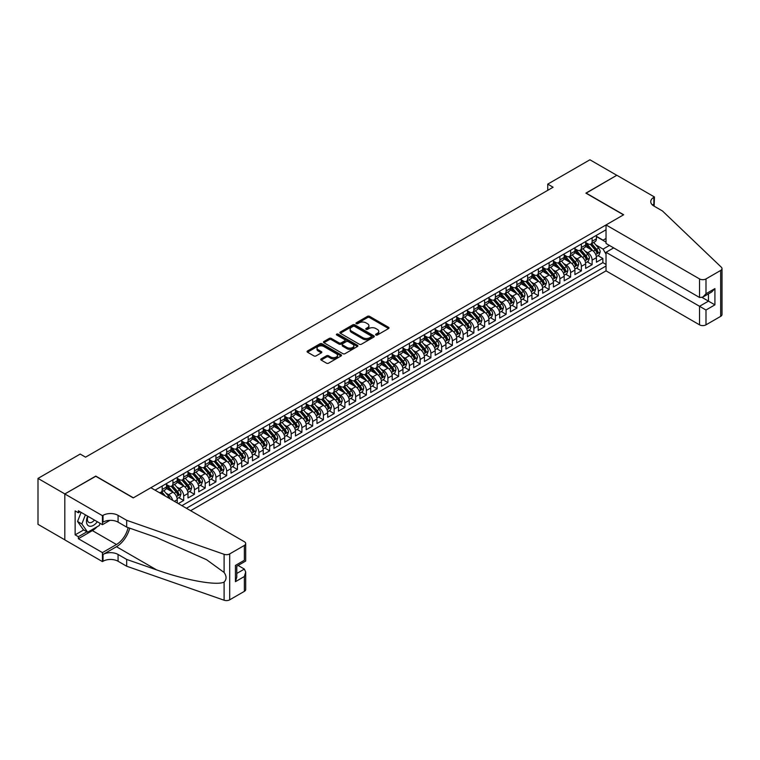 <?xml version="1.0" encoding="UTF-8"?>
<svg xmlns="http://www.w3.org/2000/svg" width="760" height="760" viewBox="0 0 760 760"><rect width="100%" height="100%" fill="white"/><g stroke="black" fill="none" stroke-linecap="round" stroke-linejoin="round"><path stroke-width="1.14" d="M375.896 335.008A1.045 0.598 0 0 0 377.368 335.008L388.578 328.529A1.492 0.864 0 0 0 389.015 327.921A1.492 0.864 0 0 0 388.578 327.313L369.588 316.35A1.492 0.864 0 0 0 367.479 316.35L356.269 322.82A1.045 0.598 0 0 0 357.751 323.674L359.204 322.838A4.779 2.755 0 0 1 365.949 322.838L367.536 323.75A4.779 2.755 0 0 1 368.933 325.698A4.779 2.755 0 0 1 367.536 327.645L366.082 328.491A1.045 0.598 0 0 0 367.565 329.337L369.008 328.5A4.779 2.755 0 0 1 375.763 328.5L377.349 329.412A4.779 2.755 0 0 1 378.746 331.36A4.779 2.755 0 0 1 377.349 333.317L375.896 334.153A1.045 0.598 0 0 0 375.896 335.008L375.896 334.153M321.166 358.863A1.492 0.864 0 0 0 320.729 359.47A1.492 0.864 0 0 0 321.166 360.088L326.496 363.156A1.492 0.864 0 0 0 328.605 363.156L341.059 355.974A1.492 0.864 0 0 0 341.497 355.366A1.492 0.864 0 0 0 341.059 354.749L322.069 343.786A1.492 0.864 0 0 0 319.95 343.786L307.505 350.977A1.492 0.864 0 0 0 307.069 351.585A1.492 0.864 0 0 0 307.505 352.194L313.937 355.908A1.492 0.864 0 0 0 316.055 355.908L321.375 352.839A1.492 0.864 0 0 0 321.812 352.222A1.492 0.864 0 0 0 321.375 351.614L318.183 349.771A3.99 2.308 0 0 1 317.015 348.147A3.99 2.308 0 0 1 319.485 346.019A3.99 2.308 0 0 1 323.836 346.512L336.338 353.733A3.99 2.308 0 0 1 337.506 355.366A3.99 2.308 0 0 1 335.036 357.494A3.99 2.308 0 0 1 330.685 356.991L328.605 355.784A1.492 0.864 0 0 0 326.496 355.784L321.166 358.863L321.166 360.088M95.769 476.283L64.866 493.933L38 478.42L38 524.343L64.819 539.828M95.769 476.092L133.389 497.809L623.504 214.852L585.884 193.135L616.788 175.294L589.912 159.78L547.732 184.129L547.732 190.342M38 478.42L80.189 454.062L85.557 457.168L553.1 187.236L547.732 184.129M359.309 344.213A1.492 0.864 0 0 0 361.418 344.213L373.863 337.031A1.492 0.864 0 0 0 374.3 336.423A1.492 0.864 0 0 0 373.863 335.815L354.873 324.843A1.492 0.864 0 0 0 352.763 324.843L340.319 332.034A1.492 0.864 0 0 0 339.881 332.642A1.492 0.864 0 0 0 340.319 333.25L359.309 344.213M337.098 335.226A1.045 0.598 0 0 1 338.152 335.378L357.438 346.512L345.012 353.685A1.492 0.864 0 0 1 342.902 353.685L323.912 342.722L323.912 341.506A1.492 0.864 0 0 0 323.475 342.114A1.492 0.864 0 0 0 323.912 342.722M323.912 341.506L329.241 338.428A1.492 0.864 0 0 1 331.351 338.428L339.055 342.874A1.492 0.864 0 0 0 341.164 342.874L344.698 340.831A1.492 0.864 0 0 0 345.135 340.224A1.492 0.864 0 0 0 344.698 339.615L336.68 334.989A1.045 0.598 0 0 1 338.152 334.134L357.456 345.277A1.492 0.864 0 0 1 357.894 345.895A1.492 0.864 0 0 1 357.456 346.503L357.456 345.277M178.315 503.586L183.692 500.479L178.799 497.657M176.691 486.951L179.388 488.509A6.08 3.515 60 0 1 183.692 495.957L187.986 493.468L187.986 498L194.436 494.275L189.544 491.454M187.445 480.748L190.142 482.305A6.08 3.515 60 0 1 194.436 489.744L198.74 487.264L198.74 491.796L205.19 488.072L200.298 485.25M198.189 474.534L200.887 476.092A6.08 3.515 60 0 1 205.19 483.541L209.484 481.061L209.484 485.592L215.935 481.868L211.042 479.047M208.934 468.331L211.631 469.889A6.08 3.515 60 0 1 215.935 477.337L220.229 474.858L220.229 479.389L226.679 475.665L221.796 472.834M219.688 462.127L222.385 463.685A6.08 3.515 60 0 1 226.679 471.133L230.983 468.654L230.983 473.176L237.434 469.452L232.541 466.63M230.432 455.924L233.13 457.482A6.08 3.515 60 0 1 237.434 464.93L241.727 462.441L241.727 466.972L248.178 463.248L243.285 460.427M241.177 449.72L243.884 451.278A6.08 3.515 60 0 1 248.178 458.717L252.481 456.237L252.481 460.769L258.923 457.045L254.04 454.224M251.93 443.507L254.628 445.065A6.08 3.515 60 0 1 258.923 452.513L263.226 450.034L263.226 454.565L269.676 450.841L264.784 448.02M262.675 437.304L265.373 438.862A6.08 3.515 60 0 1 269.676 446.31L273.97 443.83L273.97 448.362L280.421 444.638L275.528 441.807M273.429 431.101L276.127 432.659A6.08 3.515 60 0 1 280.421 440.106L284.724 437.627L284.724 442.149L291.175 438.425L286.283 435.603M284.173 424.897L286.872 426.455A6.08 3.515 60 0 1 291.175 433.903L295.469 431.414L295.469 435.945L301.919 432.221L297.027 429.4M294.918 418.693L297.616 420.251A6.08 3.515 60 0 1 301.919 427.69L306.223 425.21L306.223 429.742L312.664 426.018L307.781 423.197M305.672 412.481L308.37 414.038A6.08 3.515 60 0 1 312.664 421.486L316.967 419.007L316.967 423.538L323.418 419.815L318.526 416.993M316.416 406.277L319.115 407.835A6.08 3.515 60 0 1 323.418 415.283L327.712 412.803L327.712 417.335L334.162 413.611L329.27 410.78M327.161 400.073L329.868 401.631A6.08 3.515 60 0 1 334.162 409.079L338.466 406.6L338.466 411.122L344.907 407.398L340.024 404.577M337.915 393.87L340.613 395.428A6.08 3.515 60 0 1 344.907 402.876L349.21 400.387L349.21 404.918L355.661 401.195L350.769 398.373M348.659 387.666L351.358 389.224A6.08 3.515 60 0 1 355.661 396.663L359.955 394.183L359.955 398.715L366.405 394.991L361.513 392.169M359.413 381.453L362.111 383.012A6.08 3.515 60 0 1 366.405 390.459L370.709 387.98L370.709 392.512L377.159 388.787L372.267 385.966M370.158 375.25L372.856 376.808A6.08 3.515 60 0 1 377.159 384.256L381.453 381.776L381.453 386.308L387.904 382.584L383.012 379.762M380.902 369.046L383.601 370.604A6.08 3.515 60 0 1 387.904 378.052L392.207 375.573L392.207 380.095L398.648 376.38L393.765 373.549M391.656 362.843L394.354 364.401A6.08 3.515 60 0 1 398.648 371.849L402.952 369.36L402.952 373.891L409.402 370.167L404.51 367.346M402.401 356.639L405.099 358.197A6.08 3.515 60 0 1 409.402 365.636L413.697 363.156L413.697 367.688L420.147 363.964L415.255 361.142M413.145 350.426L415.853 351.984A6.08 3.515 60 0 1 420.147 359.433L424.45 356.953L424.45 361.484L430.891 357.76L426.008 354.939M423.899 344.223L426.597 345.781A6.08 3.515 60 0 1 430.891 353.229L435.195 350.749L435.195 355.281L441.645 351.557L436.753 348.735M434.644 338.019L437.342 339.577A6.08 3.515 60 0 1 441.645 347.026L445.94 344.546L445.94 349.068L452.39 345.353L447.498 342.522M445.398 331.816L448.096 333.374A6.08 3.515 60 0 1 452.39 340.822L456.693 338.333L456.693 342.865L463.144 339.14L458.251 336.319M456.142 325.613L458.84 327.17A6.08 3.515 60 0 1 463.144 334.618L467.438 332.13L467.438 336.661L473.888 332.937L468.996 330.115M466.887 319.399L469.585 320.957A6.08 3.515 60 0 1 473.888 328.405L478.192 325.926L478.192 330.457L484.633 326.733L479.75 323.912M477.641 313.196L480.339 314.754A6.08 3.515 60 0 1 484.633 322.202L488.936 319.722L488.936 324.254L495.387 320.53L490.494 317.709M488.385 306.992L491.083 308.55A6.08 3.515 60 0 1 495.387 315.998L499.681 313.519L499.681 318.041L506.131 314.327L501.239 311.495M499.139 300.789L501.837 302.347A6.08 3.515 60 0 1 506.131 309.795L510.435 307.306L510.435 311.837L516.876 308.113L511.993 305.292M509.884 294.585L512.582 296.144A6.08 3.515 60 0 1 516.876 303.591L521.179 301.102L521.179 305.634L527.63 301.91L522.737 299.088M520.628 288.382L523.327 289.94A6.08 3.515 60 0 1 527.63 297.378L531.924 294.899L531.924 299.43L538.375 295.706L533.482 292.885M531.383 282.169L534.081 283.727A6.08 3.515 60 0 1 538.375 291.175L542.678 288.695L542.678 293.227L549.128 289.503L544.236 286.681M542.127 275.966L544.825 277.523A6.08 3.515 60 0 1 549.128 284.971L553.422 282.492L553.422 287.023L559.873 283.299L554.981 280.469M552.871 269.762L555.569 271.32A6.08 3.515 60 0 1 559.873 278.768L564.177 276.279L564.177 280.81L570.617 277.087L565.734 274.265M563.625 263.558L566.323 265.116A6.08 3.515 60 0 1 570.617 272.565L574.921 270.076L574.921 274.607L581.371 270.883L576.479 268.062M574.37 257.355L577.068 258.913A6.08 3.515 60 0 1 581.371 266.351L585.665 263.872L585.665 268.403L592.116 264.68L592.116 260.148A6.08 3.515 -120 0 0 587.822 252.7L585.124 251.142M587.223 261.858L592.116 264.68M177.241 502.968L177.241 499.671A6.08 3.515 -120 0 0 172.938 492.233L166.298 488.395M172.691 500.336A6.08 3.515 60 0 0 168.644 494.712L165.946 493.154M187.986 493.468A6.08 3.515 -120 0 0 183.692 486.02L177.042 482.182M198.74 487.264A6.08 3.515 -120 0 0 194.436 479.816L187.796 475.978M209.484 481.061A6.08 3.515 -120 0 0 205.19 473.613L198.541 469.775M220.229 474.858A6.08 3.515 -120 0 0 215.935 467.409L209.285 463.572M230.983 468.654A6.08 3.515 -120 0 0 226.679 461.206L220.039 457.368M241.727 462.441A6.08 3.515 -120 0 0 237.434 454.993L230.784 451.164M252.481 456.237A6.08 3.515 -120 0 0 248.178 448.789L241.528 444.952M263.226 450.034A6.08 3.515 -120 0 0 258.923 442.586L252.282 438.748M273.97 443.83A6.08 3.515 -120 0 0 269.676 436.382L263.026 432.544M284.724 437.627A6.08 3.515 -120 0 0 280.421 430.179L273.78 426.341M295.469 431.414A6.08 3.515 -120 0 0 291.175 423.976L284.525 420.137M306.223 425.21A6.08 3.515 -120 0 0 301.919 417.762L295.269 413.924M316.967 419.007A6.08 3.515 -120 0 0 312.664 411.559L306.023 407.721M327.712 412.803A6.08 3.515 -120 0 0 323.418 405.356L316.768 401.517M338.466 406.6A6.08 3.515 -120 0 0 334.162 399.152L327.512 395.314M349.21 400.387A6.08 3.515 -120 0 0 344.907 392.948L338.266 389.11M359.955 394.183A6.08 3.515 -120 0 0 355.661 386.735L349.011 382.897M370.709 387.98A6.08 3.515 -120 0 0 366.405 380.532L359.765 376.694M381.453 381.776A6.08 3.515 -120 0 0 377.159 374.328L370.509 370.49M392.207 375.573A6.08 3.515 -120 0 0 387.904 368.125L381.254 364.287M402.952 369.36A6.08 3.515 -120 0 0 398.648 361.922L392.008 358.084M413.697 363.156A6.08 3.515 -120 0 0 409.402 355.709L402.752 351.87M424.45 356.953A6.08 3.515 -120 0 0 420.147 349.505L413.497 345.667M435.195 350.749A6.08 3.515 -120 0 0 430.891 343.301L424.251 339.463M445.94 344.546A6.08 3.515 -120 0 0 441.645 337.098L434.995 333.26M456.693 338.333A6.08 3.515 -120 0 0 452.39 330.894L445.749 327.056M467.438 332.13A6.08 3.515 -120 0 0 463.144 324.681L456.494 320.844M478.192 325.926A6.08 3.515 -120 0 0 473.888 318.478L467.238 314.64M488.936 319.722A6.08 3.515 -120 0 0 484.633 312.274L477.992 308.437M499.681 313.519A6.08 3.515 -120 0 0 495.387 306.071L488.737 302.233M510.435 307.306A6.08 3.515 -120 0 0 506.131 299.867L499.481 296.029M521.179 301.102A6.08 3.515 -120 0 0 516.876 293.654L510.236 289.816M531.924 294.899A6.08 3.515 -120 0 0 527.63 287.451L520.98 283.613M542.678 288.695A6.08 3.515 -120 0 0 538.375 281.248L531.734 277.409M553.422 282.492A6.08 3.515 -120 0 0 549.128 275.044L542.478 271.206M564.177 276.279A6.08 3.515 -120 0 0 559.873 268.841L553.223 265.002M574.921 270.076A6.08 3.515 -120 0 0 570.617 262.627L563.977 258.79M585.665 263.872A6.08 3.515 -120 0 0 581.371 256.424L574.721 252.586M190.627 510.692L606.033 270.854L699.542 324.843L699.542 306.29L708.462 301.14L708.462 293.863M186.428 508.269L606.033 266.01M606.033 229.776L155.049 490.153M166.497 484.538L168.644 485.773A6.08 3.515 60 0 0 171.684 486.077L175.978 483.597A6.08 3.515 -120 0 0 177.241 480.814L177.241 477.337M177.241 478.325L179.388 479.57A6.08 3.515 60 0 0 182.428 479.873L186.732 477.394A6.08 3.515 -120 0 0 187.986 474.61L187.986 471.133M187.986 472.122L190.142 473.366A6.08 3.515 60 0 0 193.182 473.67L197.476 471.181A6.08 3.515 -120 0 0 198.74 468.397L198.74 464.93M198.74 465.918L200.887 467.162A6.08 3.515 60 0 0 203.927 467.457L208.23 464.977A6.08 3.515 -120 0 0 209.484 462.194L209.484 458.717M209.484 459.714L211.631 460.959A6.08 3.515 60 0 0 214.671 461.253L218.975 458.774A6.08 3.515 -120 0 0 220.229 455.99L220.229 452.513M220.229 453.511L222.385 454.746A6.08 3.515 60 0 0 225.425 455.05L229.719 452.57A6.08 3.515 -120 0 0 230.983 449.787L230.983 446.31M230.983 447.298L233.13 448.542A6.08 3.515 60 0 0 236.17 448.846L240.473 446.367A6.08 3.515 -120 0 0 241.727 443.583L241.727 440.106M241.727 441.094L243.884 442.339A6.08 3.515 60 0 0 246.924 442.643L251.218 440.154A6.08 3.515 -120 0 0 252.481 437.37L252.481 433.903M252.481 434.891L254.628 436.135A6.08 3.515 60 0 0 257.668 436.43L261.962 433.95A6.08 3.515 -120 0 0 263.226 431.167L263.226 427.69M263.226 428.688L265.373 429.932A6.08 3.515 60 0 0 268.413 430.226L272.716 427.747A6.08 3.515 -120 0 0 273.97 424.963L273.97 421.486M273.97 422.484L276.127 423.719A6.08 3.515 60 0 0 279.167 424.023L283.461 421.543A6.08 3.515 -120 0 0 284.724 418.76L284.724 415.283M284.724 416.28L286.872 417.515A6.08 3.515 60 0 0 289.911 417.82L294.215 415.34A6.08 3.515 -120 0 0 295.469 412.556L295.469 409.079M295.469 410.067L297.616 411.312A6.08 3.515 60 0 0 300.656 411.616L304.959 409.127A6.08 3.515 -120 0 0 306.223 406.344L306.223 402.876M306.223 403.864L308.37 405.108A6.08 3.515 60 0 0 311.41 405.403L315.704 402.923A6.08 3.515 -120 0 0 316.967 400.14L316.967 396.663M316.967 397.66L319.115 398.905A6.08 3.515 60 0 0 322.154 399.199L326.458 396.72A6.08 3.515 -120 0 0 327.712 393.937L327.712 390.459M327.712 391.457L329.868 392.692A6.08 3.515 60 0 0 332.909 392.996L337.202 390.516A6.08 3.515 -120 0 0 338.466 387.733L338.466 384.256M338.466 385.253L340.613 386.488A6.08 3.515 60 0 0 343.653 386.792L347.947 384.313A6.08 3.515 -120 0 0 349.21 381.529L349.21 378.052M349.21 379.041L351.358 380.285A6.08 3.515 60 0 0 354.397 380.589L358.701 378.1A6.08 3.515 -120 0 0 359.955 375.316L359.955 371.849M359.955 372.837L362.111 374.081A6.08 3.515 60 0 0 365.151 374.385L369.445 371.897A6.08 3.515 -120 0 0 370.709 369.113L370.709 365.636M370.709 366.633L372.856 367.878A6.08 3.515 60 0 0 375.896 368.173L380.199 365.693A6.08 3.515 -120 0 0 381.453 362.909L381.453 359.433M381.453 360.43L383.601 361.665A6.08 3.515 60 0 0 386.64 361.969L390.944 359.49A6.08 3.515 -120 0 0 392.207 356.706L392.207 353.229M392.207 354.226L394.354 355.462A6.08 3.515 60 0 0 397.394 355.765L401.688 353.286A6.08 3.515 -120 0 0 402.952 350.502L402.952 347.026M402.952 348.013L405.099 349.258A6.08 3.515 60 0 0 408.139 349.562L412.442 347.073A6.08 3.515 -120 0 0 413.697 344.29L413.697 340.822M413.697 341.81L415.853 343.055A6.08 3.515 60 0 0 418.893 343.358L423.187 340.869A6.08 3.515 -120 0 0 424.45 338.086L424.45 334.609M424.45 335.606L426.597 336.851A6.08 3.515 60 0 0 429.637 337.145L433.931 334.666A6.08 3.515 -120 0 0 435.195 331.882L435.195 328.405M435.195 329.403L437.342 330.638A6.08 3.515 60 0 0 440.382 330.942L444.685 328.462A6.08 3.515 -120 0 0 445.94 325.679L445.94 322.202M445.94 323.199L448.096 324.434A6.08 3.515 60 0 0 451.136 324.738L455.43 322.259A6.08 3.515 -120 0 0 456.693 319.476L456.693 315.998M456.693 316.986L458.84 318.231A6.08 3.515 60 0 0 461.88 318.535L466.184 316.046A6.08 3.515 -120 0 0 467.438 313.262L467.438 309.795M467.438 310.783L469.585 312.027A6.08 3.515 60 0 0 472.625 312.331L476.928 309.842A6.08 3.515 -120 0 0 478.192 307.059L478.192 303.582M478.192 304.579L480.339 305.824A6.08 3.515 60 0 0 483.379 306.118L487.673 303.639A6.08 3.515 -120 0 0 488.936 300.856L488.936 297.378M488.936 298.376L491.083 299.611A6.08 3.515 60 0 0 494.123 299.915L498.427 297.435A6.08 3.515 -120 0 0 499.681 294.652L499.681 291.175M499.681 292.173L501.837 293.408A6.08 3.515 60 0 0 504.877 293.712L509.171 291.232A6.08 3.515 -120 0 0 510.435 288.448L510.435 284.971M510.435 285.959L512.582 287.204A6.08 3.515 60 0 0 515.622 287.508L519.916 285.028A6.08 3.515 -120 0 0 521.179 282.245L521.179 278.768M521.179 279.756L523.327 281A6.08 3.515 60 0 0 526.366 281.305L530.67 278.815A6.08 3.515 -120 0 0 531.924 276.032L531.924 272.565M531.924 273.552L534.081 274.797A6.08 3.515 60 0 0 537.12 275.091L541.414 272.612A6.08 3.515 -120 0 0 542.678 269.828L542.678 266.351M542.678 267.349L544.825 268.584A6.08 3.515 60 0 0 547.865 268.888L552.168 266.409A6.08 3.515 -120 0 0 553.422 263.625L553.422 260.148M553.422 261.145L555.569 262.38A6.08 3.515 60 0 0 558.609 262.684L562.913 260.205A6.08 3.515 -120 0 0 564.177 257.422L564.177 253.944M564.177 254.933L566.323 256.177A6.08 3.515 60 0 0 569.364 256.481L573.658 254.001A6.08 3.515 -120 0 0 574.921 251.218L574.921 247.741M574.921 248.729L577.068 249.973A6.08 3.515 60 0 0 580.108 250.277L584.411 247.788A6.08 3.515 -120 0 0 585.665 245.005L585.665 241.537M181.916 505.666L602.87 262.627L602.87 258.476L596.419 262.2L596.419 257.668A6.08 3.515 -120 0 0 592.116 250.22L585.466 246.383M585.665 242.525L587.822 243.77A6.08 3.515 -120 0 0 590.862 244.065A6.08 3.515 -120 0 0 592.116 241.281L592.116 237.814M590.862 244.065L595.156 241.585A6.08 3.515 -120 0 0 596.419 238.802L596.419 235.325M155.743 490.551L155.743 489.744M162.193 486.02L162.193 489.497A6.08 3.515 60 0 1 160.939 492.281A6.08 3.515 60 0 1 159.059 492.47M160.939 492.281L165.233 489.801A6.08 3.515 -120 0 0 166.497 487.017L166.497 483.541M172.938 479.816L172.938 483.293A6.08 3.515 60 0 1 171.684 486.077M183.692 473.613L183.692 477.09A6.08 3.515 60 0 1 182.428 479.873M194.436 467.409L194.436 470.887A6.08 3.515 60 0 1 193.182 473.67M205.19 461.206L205.19 464.673A6.08 3.515 60 0 1 203.927 467.457M215.935 454.993L215.935 458.47A6.08 3.515 60 0 1 214.671 461.253M226.679 448.789L226.679 452.266A6.08 3.515 60 0 1 225.425 455.05M237.434 442.586L237.434 446.063A6.08 3.515 60 0 1 236.17 448.846M248.178 436.382L248.178 439.859A6.08 3.515 60 0 1 246.924 442.643M258.923 430.179L258.923 433.647A6.08 3.515 60 0 1 257.668 436.43M269.676 423.966L269.676 427.443A6.08 3.515 60 0 1 268.413 430.226M280.421 417.762L280.421 421.24A6.08 3.515 60 0 1 279.167 424.023M291.175 411.559L291.175 415.036A6.08 3.515 60 0 1 289.911 417.82M301.919 405.356L301.919 408.832A6.08 3.515 60 0 1 300.656 411.616M312.664 399.152L312.664 402.619A6.08 3.515 60 0 1 311.41 405.403M323.418 392.939L323.418 396.416A6.08 3.515 60 0 1 322.154 399.199M334.162 386.735L334.162 390.212A6.08 3.515 60 0 1 332.909 392.996M344.907 380.532L344.907 384.009A6.08 3.515 60 0 1 343.653 386.792M355.661 374.328L355.661 377.805A6.08 3.515 60 0 1 354.397 380.589M366.405 368.125L366.405 371.602A6.08 3.515 60 0 1 365.151 374.385M377.159 361.922L377.159 365.389A6.08 3.515 60 0 1 375.896 368.173M387.904 355.709L387.904 359.185A6.08 3.515 60 0 1 386.64 361.969M398.648 349.505L398.648 352.982A6.08 3.515 60 0 1 397.394 355.765M409.402 343.301L409.402 346.778A6.08 3.515 60 0 1 408.139 349.562M420.147 337.098L420.147 340.575A6.08 3.515 60 0 1 418.893 343.358M430.891 330.894L430.891 334.362A6.08 3.515 60 0 1 429.637 337.145M441.645 324.681L441.645 328.159A6.08 3.515 60 0 1 440.382 330.942M452.39 318.478L452.39 321.955A6.08 3.515 60 0 1 451.136 324.738M463.144 312.274L463.144 315.751A6.08 3.515 60 0 1 461.88 318.535M473.888 306.071L473.888 309.548A6.08 3.515 60 0 1 472.625 312.331M484.633 299.867L484.633 303.335A6.08 3.515 60 0 1 483.379 306.118M495.387 293.654L495.387 297.131A6.08 3.515 60 0 1 494.123 299.915M506.131 287.451L506.131 290.928A6.08 3.515 60 0 1 504.877 293.712M516.876 281.248L516.876 284.724A6.08 3.515 60 0 1 515.622 287.508M527.63 275.044L527.63 278.521A6.08 3.515 60 0 1 526.366 281.305M538.375 268.841L538.375 272.308A6.08 3.515 60 0 1 537.12 275.091M549.128 262.627L549.128 266.104A6.08 3.515 60 0 1 547.865 268.888M559.873 256.424L559.873 259.901A6.08 3.515 60 0 1 558.609 262.684M570.617 250.22L570.617 253.697A6.08 3.515 60 0 1 569.364 256.481M581.371 244.017L581.371 247.494A6.08 3.515 60 0 1 580.108 250.277M581.371 266.351L581.371 270.883M570.617 272.565L570.617 277.087M559.873 278.768L559.873 283.299M549.128 284.971L549.128 289.503M538.375 291.175L538.375 295.706M527.63 297.378L527.63 301.91M516.876 303.591L516.876 308.113M506.131 309.795L506.131 314.327M495.387 315.998L495.387 320.53M484.633 322.202L484.633 326.733M473.888 328.405L473.888 332.937M463.144 334.618L463.144 339.14M452.39 340.822L452.39 345.353M441.645 347.026L441.645 351.557M430.891 353.229L430.891 357.76M420.147 359.433L420.147 363.964M409.402 365.636L409.402 370.167M398.648 371.849L398.648 376.38M387.904 378.052L387.904 382.584M377.159 384.256L377.159 388.787M366.405 390.459L366.405 394.991M355.661 396.663L355.661 401.195M344.907 402.876L344.907 407.398M334.162 409.079L334.162 413.611M323.418 415.283L323.418 419.815M312.664 421.486L312.664 426.018M301.919 427.69L301.919 432.221M291.175 433.903L291.175 438.425M280.421 440.106L280.421 444.638M269.676 446.31L269.676 450.841M258.923 452.513L258.923 457.045M248.178 458.717L248.178 463.248M237.434 464.93L237.434 469.452M226.679 471.133L226.679 475.665M215.935 477.337L215.935 481.868M205.19 483.541L205.19 488.072M194.436 489.744L194.436 494.275M183.692 495.957L183.692 500.479M606.033 254.22L603.079 249.099L595.869 244.938M603.079 249.099L609.425 245.442M596.419 236.569L606.033 242.126M596.419 236.322L603.079 240.169L606.033 238.459M597.977 255.655L602.87 258.476M602.87 262.627L606.033 264.461M376.314 335.151L377.349 334.552A4.779 2.755 0 0 0 378.746 332.604L378.746 331.36M368.933 325.698L368.933 326.942A4.779 2.755 0 0 1 367.536 328.89L366.5 329.488M388.559 328.548L369.588 317.594A1.492 0.864 0 0 0 367.479 317.594L356.687 323.827M373.844 337.041L354.873 326.087A1.492 0.864 0 0 0 352.763 326.087L340.337 333.26L340.319 332.034M371.231 336.841A1.045 0.598 0 0 0 371.231 335.996L354.559 326.373A1.045 0.598 0 0 0 353.087 326.373L351.548 327.256A4.779 2.755 0 0 0 350.151 329.203A4.779 2.755 0 0 0 351.548 331.151L362.947 337.725A4.779 2.755 0 0 0 369.702 337.725L371.231 336.841L371.231 338.086A1.045 0.598 0 0 0 371.535 337.659L371.535 336.423M350.151 329.203L350.151 330.438A4.779 2.755 0 0 0 351.548 332.395L351.548 331.151M371.231 338.086L369.702 338.969A4.779 2.755 0 0 1 362.947 338.969L351.548 332.395M323.931 342.731L329.241 339.673L329.241 338.428M345.135 340.224L345.135 341.468A1.492 0.864 0 0 1 344.698 342.076L341.164 344.118A1.492 0.864 0 0 1 339.055 344.118L331.351 339.673A1.492 0.864 0 0 0 329.241 339.673M347.044 347.491A3.99 2.308 0 0 0 351.395 347.985A3.99 2.308 0 0 0 353.856 345.857A3.99 2.308 0 0 0 352.688 344.233L348.279 341.687A1.492 0.864 0 0 0 346.17 341.687L342.637 343.729A1.492 0.864 0 0 0 342.199 344.337A1.492 0.864 0 0 0 342.637 344.945L347.044 347.491L347.044 348.735A3.99 2.308 0 0 0 351.395 349.229A3.99 2.308 0 0 0 353.856 347.101L353.856 345.857M342.199 344.337L342.199 345.581A1.492 0.864 0 0 0 342.637 346.19L342.637 344.945M347.044 348.735L342.637 346.19M337.506 355.366L337.506 356.601A3.99 2.308 0 0 1 335.036 358.729A3.99 2.308 0 0 1 330.685 358.235L328.605 357.029A1.492 0.864 0 0 0 326.496 357.029L321.185 360.097M317.015 348.147L317.015 349.381A3.99 2.308 0 0 0 318.183 351.015L318.183 349.771M321.356 352.849L318.183 351.015M341.059 354.749L341.059 355.974L322.069 345.03A1.492 0.864 0 0 0 319.95 345.03L307.524 352.203L307.505 350.977M596.325 256.604L599.108 254.999L600.181 251.892A4.028 2.328 -120 0 0 598.614 248.112L593.702 242.43M592.714 250.61L586.891 243.874A11.628 6.716 -120 0 0 585.665 242.592M589.522 248.719L586.264 244.948A9.652 5.577 -120 0 0 585.665 244.302M590.311 244.283L595.279 250.04A4.028 2.328 60 0 1 596.714 252.814L598.006 252.063A4.028 2.328 -120 0 0 596.572 249.29L591.66 243.608M590.606 244.197L595.935 250.373A2.052 1.188 60 0 1 596.457 251.17L598.006 252.063M596.714 252.814L597.008 253.289M87.647 516.144A9.88 5.7 120 0 0 89.965 526.271A9.88 5.7 120 0 0 97.337 521.74M87.98 516.334A6.764 3.905 120 0 0 88.806 522.395A6.764 3.905 120 0 0 89.794 522.7A6.764 3.905 120 0 0 94.459 520.077M100.111 523.336L99.265 525.521L87.656 532.218L83.362 529.739L77.558 521.483L81.092 512.364M87.656 532.218L81.852 523.963L85.395 514.843M77.558 521.483L81.852 523.963M613.672 247.893L606.033 252.301L705.992 310.013L705.992 324.843L720.66 316.369L720.66 270.446A4.56 2.631 0 0 0 722 268.584A4.56 2.631 0 0 0 721.344 267.226L662.463 210.976L653.866 206.007A10.64 6.146 180 0 1 650.75 201.666A10.64 6.146 180 0 1 653.866 197.325L654.455 196.982L616.835 175.256L586.045 193.22M606.033 252.301L606.033 270.854M586.045 193.04L623.665 214.757L606.033 224.931L699.542 278.92A4.56 2.631 0 0 0 705.992 278.92L720.66 270.446M654.455 196.982L654.132 206.159M606.033 224.931L606.033 243.485L699.542 297.474L699.542 278.92M722 268.584L722 314.507A4.56 2.631 180 0 1 720.66 316.369M705.992 324.843A4.56 2.631 180 0 1 699.542 324.843M652.526 205.057A10.64 6.146 180 0 1 653.866 204.117L653.866 197.325M702.126 297.474L714.913 304.855L705.992 310.013M705.992 278.92L705.992 293.749L702.772 297.151L699.542 297.474M705.992 293.749L714.913 288.601L711.692 292.001L702.772 297.151M150.85 487.73L244.359 541.718A4.56 2.631 -0 0 1 245.698 543.581A4.56 2.631 -0 0 1 244.359 545.442L229.691 553.907L229.691 599.83A4.56 2.631 180 0 1 224.105 600.219L126.673 566.228L118.076 561.26A10.64 6.146 -0 0 0 103.028 561.26L102.438 561.602L64.819 539.885L64.819 493.962L95.608 476.188L133.228 497.904L150.85 487.73M126.673 566.228L126.673 559.436L156.55 569.857C185.107 580.146 217.008 585.913 224.105 582.065C226.698 579.414 226.698 576.213 224.105 572.461L206.577 559.711L156.55 537.529L126.673 527.107L118.076 522.139A10.64 6.146 -0 0 0 103.028 522.139L103.028 515.346L102.438 515.688L64.819 493.962M126.673 527.107L126.673 520.306L118.076 515.346A10.64 6.146 -0 0 0 103.028 515.346M156.55 569.857L116.46 546.716L103.028 554.467A10.64 6.146 -0 0 1 118.076 554.467L126.673 559.436M244.359 591.356L244.359 576.526L245.698 572.033L245.698 589.494A4.56 2.631 180 0 1 244.359 591.356L229.691 599.83M224.105 572.461L224.105 554.306L126.673 520.306M97.128 526.756A17.1 9.87 -60 0 1 92.387 530.613L78.356 538.707L78.356 536.721L86.906 531.791M80.076 511.774L78.356 512.772L75.135 510.91L75.135 534.859L78.356 536.721M78.356 512.772L78.356 510.786L102.438 524.685L102.438 515.688M102.438 561.602L102.438 552.606L116.46 544.511A17.1 9.87 120 0 0 128.098 527.601M78.356 538.707L102.438 552.606M238.07 565.45L244.359 569.078L245.698 572.033M116.46 546.716A19.798 11.428 120 0 0 129.703 528.162M109.944 520.353L102.438 524.685M224.105 554.306A4.56 2.631 -0 0 0 229.691 553.907M75.135 534.859L83.686 529.929M244.359 576.526L235.439 581.675L236.778 577.182L236.778 566.19L245.698 561.042L245.698 543.581M235.439 581.675L235.439 565.421C237.177 566.428 237.177 566.428 235.439 565.421L244.359 560.272C246.107 561.279 246.107 561.279 244.359 560.272L244.359 545.442M585.58 262.808L588.354 261.202L589.428 258.106A4.028 2.328 -120 0 0 587.86 254.315L582.948 248.634M581.97 256.823L576.146 250.078A11.628 6.716 -120 0 0 574.921 248.795M578.769 254.923L575.519 251.151A9.652 5.577 -120 0 0 574.921 250.505M579.567 250.496L584.525 256.243A4.028 2.328 60 0 1 585.969 259.017L587.252 258.276A4.028 2.328 -120 0 0 585.817 255.502L580.906 249.812M579.851 250.401L585.19 256.576A2.052 1.188 60 0 1 585.713 257.383L587.252 258.276M585.969 259.017L586.255 259.492M574.826 269.012L577.609 267.406L578.683 264.309A4.028 2.328 -120 0 0 577.115 260.528L572.204 254.837M571.216 263.026L565.392 256.281A11.628 6.716 -120 0 0 564.177 254.999M568.024 261.136L564.765 257.365A9.652 5.577 -120 0 0 564.177 256.709M568.812 256.699L573.781 262.447A4.028 2.328 60 0 1 575.216 265.221L576.508 264.48A4.028 2.328 -120 0 0 575.073 261.706L570.161 256.015M569.107 256.604L574.446 262.779A2.052 1.188 60 0 1 574.959 263.587L576.508 264.48M575.216 265.221L575.51 265.705M564.082 275.215L566.856 273.619L567.929 270.512A4.028 2.328 -120 0 0 566.361 266.731L561.45 261.041M560.471 269.23L554.648 262.485A11.628 6.716 -120 0 0 553.422 261.212M557.279 267.339L554.021 263.568A9.652 5.577 -120 0 0 553.422 262.922M558.068 262.903L563.036 268.651A4.028 2.328 60 0 1 564.471 271.424L565.763 270.683A4.028 2.328 -120 0 0 564.319 267.909L559.408 262.219M558.362 262.808L563.692 268.992A2.052 1.188 60 0 1 564.214 269.791L565.763 270.683M564.471 271.424L564.765 271.909M553.337 281.428L556.111 279.822L557.184 276.716A4.028 2.328 -120 0 0 555.617 272.935L550.706 267.254M549.727 275.433L543.894 268.688A11.628 6.716 -120 0 0 542.678 267.416M546.525 273.543L543.267 269.772A9.652 5.577 -120 0 0 542.678 269.125M547.314 269.106L552.283 274.863A4.028 2.328 60 0 1 553.717 277.637L555.009 276.887A4.028 2.328 -120 0 0 553.575 274.113L548.663 268.432M547.608 269.012L552.947 275.196A2.052 1.188 60 0 1 553.461 275.994L555.009 276.887M553.717 277.637L554.011 278.113M542.583 287.631L545.366 286.026L546.44 282.919A4.028 2.328 -120 0 0 544.872 279.138L539.961 273.457M538.973 281.637L533.149 274.901A11.628 6.716 -120 0 0 531.924 273.619M535.781 279.747L532.522 275.975A9.652 5.577 -120 0 0 531.924 275.329M536.569 275.31L541.538 281.067A4.028 2.328 60 0 1 542.972 283.841L544.264 283.091A4.028 2.328 -120 0 0 542.83 280.316L537.918 274.635M536.864 275.224L542.203 281.399A2.052 1.188 60 0 1 542.716 282.197L544.264 283.091M542.972 283.841L543.267 284.316M531.839 293.835L534.612 292.229L535.686 289.132A4.028 2.328 -120 0 0 534.119 285.342L529.207 279.661M528.228 287.85L522.405 281.105A11.628 6.716 -120 0 0 521.179 279.822M525.036 285.95L521.778 282.178A9.652 5.577 -120 0 0 521.179 281.533M525.825 281.523L530.793 287.27A4.028 2.328 60 0 1 532.228 290.044L533.51 289.303A4.028 2.328 -120 0 0 532.076 286.529L527.164 280.839M526.11 281.428L531.449 287.603A2.052 1.188 60 0 1 531.971 288.41L533.51 289.303M532.228 290.044L532.522 290.519M521.094 300.038L523.868 298.433L524.942 295.336A4.028 2.328 -120 0 0 523.374 291.555L518.462 285.865M517.475 294.053L511.651 287.308A11.628 6.716 -120 0 0 510.435 286.026M514.283 292.163L511.024 288.392A9.652 5.577 -120 0 0 510.435 287.736M515.071 287.726L520.039 293.474A4.028 2.328 60 0 1 521.474 296.248L522.766 295.507A4.028 2.328 -120 0 0 521.332 292.733L516.42 287.042M515.365 287.631L520.704 293.806A2.052 1.188 60 0 1 521.217 294.614L522.766 295.507M521.474 296.248L521.769 296.723M510.34 306.242L513.123 304.646L514.197 301.54A4.028 2.328 -120 0 0 512.62 297.758L507.718 292.068M506.73 300.257L500.906 293.512A11.628 6.716 -120 0 0 499.681 292.239M503.538 298.366L500.279 294.595A9.652 5.577 -120 0 0 499.681 293.949M504.326 293.93L509.295 299.677A4.028 2.328 60 0 1 510.729 302.452L512.021 301.71A4.028 2.328 -120 0 0 510.587 298.937L505.675 293.246M504.621 293.835L509.95 300.019A2.052 1.188 60 0 1 510.473 300.817L512.021 301.71M510.729 302.452L511.024 302.936M499.595 312.455L502.369 310.849L503.443 307.743A4.028 2.328 -120 0 0 501.875 303.962L496.964 298.281M495.986 306.46L490.162 299.716A11.628 6.716 -120 0 0 488.936 298.442M492.784 304.57L489.535 300.798A9.652 5.577 -120 0 0 488.936 300.152M493.582 300.133L498.541 305.89A4.028 2.328 60 0 1 499.985 308.665L501.267 307.914A4.028 2.328 -120 0 0 499.833 305.14L494.921 299.459M493.867 300.038L499.206 306.223A2.052 1.188 60 0 1 499.728 307.021L501.267 307.914M499.985 308.665L500.27 309.139M488.841 318.659L491.625 317.053L492.698 313.947A4.028 2.328 -120 0 0 491.131 310.166L486.219 304.484M485.231 312.664L479.408 305.928A11.628 6.716 -120 0 0 478.192 304.646M482.039 310.773L478.781 307.002A9.652 5.577 -120 0 0 478.192 306.356M482.828 306.337L487.796 312.094A4.028 2.328 60 0 1 489.231 314.868L490.523 314.117A4.028 2.328 -120 0 0 489.089 311.344L484.177 305.662M483.123 306.242L488.461 312.426A2.052 1.188 60 0 1 488.975 313.224L490.523 314.117M489.231 314.868L489.525 315.343M478.097 324.862L480.871 323.256L481.945 320.159A4.028 2.328 -120 0 0 480.377 316.369L475.465 310.688M474.487 318.877L468.663 312.132A11.628 6.716 -120 0 0 467.438 310.849M471.295 316.977L468.036 313.205A9.652 5.577 -120 0 0 467.438 312.559M472.083 312.55L477.052 318.298A4.028 2.328 60 0 1 478.486 321.072L479.778 320.33A4.028 2.328 -120 0 0 478.334 317.556L473.423 311.866M472.378 312.455L477.707 318.63A2.052 1.188 60 0 1 478.23 319.438L479.778 320.33M478.486 321.072L478.781 321.547M467.352 331.065L470.126 329.46L471.2 326.363A4.028 2.328 -120 0 0 469.632 322.582L464.721 316.891M463.733 325.08L457.909 318.335A11.628 6.716 -120 0 0 456.693 317.053M460.541 323.19L457.283 319.418A9.652 5.577 -120 0 0 456.693 318.763M461.329 318.753L466.298 324.501A4.028 2.328 60 0 1 467.733 327.275L469.024 326.534A4.028 2.328 -120 0 0 467.59 323.76L462.678 318.07M461.624 318.659L466.963 324.834A2.052 1.188 60 0 1 467.476 325.641L469.024 326.534M467.733 327.275L468.027 327.75M456.599 337.269L459.382 335.673L460.455 332.566A4.028 2.328 -120 0 0 458.888 328.785L453.976 323.095M452.988 331.284L447.165 324.539A11.628 6.716 -120 0 0 445.94 323.266M449.796 329.394L446.538 325.622A9.652 5.577 -120 0 0 445.94 324.976M450.585 324.957L455.553 330.704A4.028 2.328 60 0 1 456.988 333.478L458.28 332.738A4.028 2.328 -120 0 0 456.845 329.963L451.934 324.273M450.88 324.862L456.219 331.047A2.052 1.188 60 0 1 456.731 331.844L458.28 332.738M456.988 333.478L457.283 333.963M445.854 343.482L448.628 341.876L449.702 338.77A4.028 2.328 -120 0 0 448.134 334.989L443.222 329.308M442.244 337.488L436.42 330.742A11.628 6.716 -120 0 0 435.195 329.469M439.052 335.597L435.793 331.825A9.652 5.577 -120 0 0 435.195 331.18M439.84 331.16L444.809 336.908A4.028 2.328 60 0 1 446.243 339.691L447.526 338.941A4.028 2.328 -120 0 0 446.091 336.167L441.18 330.486M440.125 331.065L445.464 337.25A2.052 1.188 60 0 1 445.987 338.048L447.526 338.941M446.243 339.691L446.538 340.166M435.109 349.685L437.883 348.08L438.957 344.974A4.028 2.328 -120 0 0 437.389 341.192L432.478 335.512M431.49 343.691L425.666 336.955A11.628 6.716 -120 0 0 424.45 335.673M428.298 341.8L425.04 338.029A9.652 5.577 -120 0 0 424.45 337.383M429.087 337.364L434.055 343.121A4.028 2.328 60 0 1 435.49 345.895L436.781 345.144A4.028 2.328 -120 0 0 435.347 342.37L430.435 336.69M429.381 337.269L434.72 343.453A2.052 1.188 60 0 1 435.233 344.251L436.781 345.144M435.49 345.895L435.784 346.37M424.356 355.889L427.13 354.284L428.212 351.187A4.028 2.328 -120 0 0 426.635 347.396L421.733 341.715M420.745 349.904L414.922 343.159A11.628 6.716 -120 0 0 413.697 341.876M417.553 348.004L414.295 344.233A9.652 5.577 -120 0 0 413.697 343.587M418.342 343.577L423.31 349.324A4.028 2.328 60 0 1 424.745 352.099L426.037 351.358A4.028 2.328 -120 0 0 424.602 348.584L419.691 342.893M418.637 343.482L423.966 349.657A2.052 1.188 60 0 1 424.488 350.464L426.037 351.358M424.745 352.099L425.04 352.573M413.611 362.092L416.385 360.487L417.459 357.39A4.028 2.328 -120 0 0 415.891 353.609L410.979 347.918M410.001 356.108L404.177 349.363A11.628 6.716 -120 0 0 402.952 348.08M406.799 354.217L403.541 350.445A9.652 5.577 -120 0 0 402.952 349.79M407.597 349.78L412.556 355.528A4.028 2.328 60 0 1 414 358.302L415.283 357.561A4.028 2.328 -120 0 0 413.849 354.787L408.937 349.096M407.882 349.685L413.221 355.86A2.052 1.188 60 0 1 413.744 356.668L415.283 357.561M414 358.302L414.285 358.777M402.857 368.296L405.64 366.7L406.714 363.594A4.028 2.328 -120 0 0 405.147 359.812L400.235 354.122M399.247 362.311L393.423 355.566A11.628 6.716 -120 0 0 392.207 354.293M396.055 360.42L392.796 356.649A9.652 5.577 -120 0 0 392.207 355.993M396.844 355.984L401.812 361.731A4.028 2.328 60 0 1 403.247 364.505L404.538 363.764A4.028 2.328 -120 0 0 403.104 360.99L398.192 355.3M397.138 355.889L402.477 362.064A2.052 1.188 60 0 1 402.99 362.872L404.538 363.764M403.247 364.505L403.541 364.99M392.112 374.509L394.887 372.903L395.96 369.797A4.028 2.328 -120 0 0 394.392 366.016L389.481 360.325M388.502 368.514L382.679 361.769A11.628 6.716 -120 0 0 381.453 360.497M385.31 366.624L382.052 362.852A9.652 5.577 -120 0 0 381.453 362.206M386.099 362.188L391.067 367.935A4.028 2.328 60 0 1 392.502 370.719L393.794 369.968A4.028 2.328 -120 0 0 392.35 367.194L387.438 361.513M386.394 362.092L391.723 368.277A2.052 1.188 60 0 1 392.245 369.075L393.794 369.968M392.502 370.719L392.796 371.193M381.368 380.712L384.142 379.107L385.215 376A4.028 2.328 -120 0 0 383.648 372.219L378.736 366.538M377.748 374.718L371.925 367.983A11.628 6.716 -120 0 0 370.709 366.7M374.556 372.827L371.298 369.056A9.652 5.577 -120 0 0 370.709 368.41M375.345 368.391L380.313 374.148A4.028 2.328 60 0 1 381.748 376.922L383.04 376.171A4.028 2.328 -120 0 0 381.606 373.397L376.694 367.716M375.639 368.296L380.978 374.481A2.052 1.188 60 0 1 381.491 375.278L383.04 376.171M381.748 376.922L382.042 377.397M370.614 386.916L373.397 385.31L374.471 382.204A4.028 2.328 -120 0 0 372.903 378.423L367.992 372.742M367.004 380.931L361.18 374.186A11.628 6.716 -120 0 0 359.955 372.903M363.812 379.031L360.553 375.259A9.652 5.577 -120 0 0 359.955 374.613M364.601 374.604L369.569 380.351A4.028 2.328 60 0 1 371.003 383.125L372.295 382.384A4.028 2.328 -120 0 0 370.861 379.601L365.949 373.92M364.895 374.509L370.234 380.684A2.052 1.188 60 0 1 370.747 381.491L372.295 382.384M371.003 383.125L371.298 383.601M359.869 393.119L362.644 391.514L363.717 388.417A4.028 2.328 -120 0 0 362.149 384.636L357.238 378.945M356.26 387.134L350.436 380.389A11.628 6.716 -120 0 0 349.21 379.107M353.067 385.244L349.809 381.472A9.652 5.577 -120 0 0 349.21 380.817M353.856 380.808L358.815 386.555A4.028 2.328 60 0 1 360.259 389.329L361.541 388.588A4.028 2.328 -120 0 0 360.107 385.814L355.195 380.123M354.141 380.712L359.48 386.887A2.052 1.188 60 0 1 360.002 387.695L361.541 388.588M360.259 389.329L360.553 389.804M349.125 399.323L351.899 397.717L352.972 394.62A4.028 2.328 -120 0 0 351.405 390.839L346.493 385.149M345.505 393.338L339.682 386.593A11.628 6.716 -120 0 0 338.466 385.32M342.313 391.447L339.055 387.676A9.652 5.577 -120 0 0 338.466 387.02M343.102 387.011L348.07 392.758A4.028 2.328 60 0 1 349.505 395.533L350.797 394.791A4.028 2.328 -120 0 0 349.363 392.017L344.451 386.327M343.397 386.916L348.735 393.091A2.052 1.188 60 0 1 349.248 393.898L350.797 394.791M349.505 395.533L349.799 396.017M338.371 405.526L341.145 403.93L342.228 400.824A4.028 2.328 -120 0 0 340.651 397.043L335.749 391.352M334.761 399.541L328.938 392.796A11.628 6.716 -120 0 0 327.712 391.523M331.569 397.651L328.31 393.88A9.652 5.577 -120 0 0 327.712 393.233M332.358 393.214L337.326 398.962A4.028 2.328 60 0 1 338.76 401.745L340.052 400.995A4.028 2.328 -120 0 0 338.618 398.221L333.706 392.54M332.652 393.119L337.981 399.304A2.052 1.188 60 0 1 338.504 400.102L340.052 400.995M338.76 401.745L339.055 402.22M327.626 411.74L330.401 410.134L331.474 407.027A4.028 2.328 -120 0 0 329.906 403.247L324.995 397.565M324.016 405.745L318.193 399.009A11.628 6.716 -120 0 0 316.967 397.727M320.815 403.854L317.556 400.083A9.652 5.577 -120 0 0 316.967 399.437M321.613 399.418L326.572 405.175A4.028 2.328 60 0 1 328.016 407.949L329.298 407.198A4.028 2.328 -120 0 0 327.864 404.424L322.952 398.743M321.898 399.323L327.237 405.507A2.052 1.188 60 0 1 327.75 406.305L329.298 407.198M328.016 407.949L328.301 408.424M316.873 417.943L319.656 416.337L320.729 413.231A4.028 2.328 -120 0 0 319.162 409.45L314.25 403.769M313.262 411.948L307.439 405.213A11.628 6.716 -120 0 0 306.223 403.93M310.07 410.058L306.812 406.286A9.652 5.577 -120 0 0 306.223 405.64M310.859 405.622L315.827 411.378A4.028 2.328 60 0 1 317.262 414.152L318.554 413.411A4.028 2.328 -120 0 0 317.119 410.628L312.208 404.947M311.153 405.536L316.492 411.711A2.052 1.188 60 0 1 317.005 412.519L318.554 413.411M317.262 414.152L317.556 414.627M306.128 424.147L308.902 422.541L309.976 419.444A4.028 2.328 -120 0 0 308.408 415.663L303.497 409.972M302.518 418.161L296.695 411.416A11.628 6.716 -120 0 0 295.469 410.134M299.326 416.262L296.067 412.49A9.652 5.577 -120 0 0 295.469 411.844M300.115 411.834L305.083 417.582A4.028 2.328 60 0 1 306.517 420.356L307.809 419.615A4.028 2.328 -120 0 0 306.365 416.841L301.454 411.151M300.409 411.74L305.738 417.915A2.052 1.188 60 0 1 306.261 418.722L307.809 419.615M306.517 420.356L306.812 420.831M295.383 430.35L298.158 428.744L299.231 425.647A4.028 2.328 -120 0 0 297.663 421.866L292.752 416.176M291.764 424.365L285.94 417.62A11.628 6.716 -120 0 0 284.724 416.347M288.572 422.474L285.313 418.703A9.652 5.577 -120 0 0 284.724 418.048M289.36 418.038L294.329 423.785A4.028 2.328 60 0 1 295.763 426.559L297.055 425.818A4.028 2.328 -120 0 0 295.621 423.044L290.709 417.354M289.655 417.943L294.994 424.118A2.052 1.188 60 0 1 295.507 424.925L297.055 425.818M295.763 426.559L296.058 427.044M284.63 436.553L287.413 434.957L288.486 431.851A4.028 2.328 -120 0 0 286.919 428.07L282.007 422.38M281.019 430.568L275.196 423.823A11.628 6.716 -120 0 0 273.97 422.55M277.827 428.678L274.569 424.906A9.652 5.577 -120 0 0 273.97 424.26M278.616 424.241L283.584 429.989A4.028 2.328 60 0 1 285.019 432.763L286.311 432.022A4.028 2.328 -120 0 0 284.876 429.248L279.965 423.567M278.91 424.147L284.249 430.331A2.052 1.188 60 0 1 284.762 431.129L286.311 432.022M285.019 432.763L285.313 433.248M273.885 442.766L276.659 441.161L277.733 438.055A4.028 2.328 -120 0 0 276.165 434.273L271.253 428.592M270.275 436.772L264.452 430.027A11.628 6.716 -120 0 0 263.226 428.754M267.073 434.881L263.824 431.11A9.652 5.577 -120 0 0 263.226 430.464M267.872 430.445L272.83 436.202A4.028 2.328 60 0 1 274.274 438.976L275.557 438.226A4.028 2.328 -120 0 0 274.123 435.452L269.211 429.77M268.156 430.35L273.495 436.534A2.052 1.188 60 0 1 274.018 437.332L275.557 438.226M274.274 438.976L274.559 439.451M263.131 448.97L265.915 447.365L266.988 444.258A4.028 2.328 -120 0 0 265.42 440.477L260.509 434.796M259.521 442.976L253.697 436.24A11.628 6.716 -120 0 0 252.481 434.957M256.329 441.085L253.07 437.313A9.652 5.577 -120 0 0 252.481 436.667M257.117 436.648L262.086 442.405A4.028 2.328 60 0 1 263.52 445.18L264.812 444.438A4.028 2.328 -120 0 0 263.378 441.655L258.466 435.974M257.412 436.563L262.751 442.738A2.052 1.188 60 0 1 263.264 443.545L264.812 444.438M263.52 445.18L263.815 445.654M252.387 455.173L255.16 453.568L256.243 450.471A4.028 2.328 -120 0 0 254.666 446.69L249.764 440.999M248.776 449.188L242.953 442.443A11.628 6.716 -120 0 0 241.727 441.161M245.584 447.288L242.326 443.517A9.652 5.577 -120 0 0 241.727 442.871M246.373 442.861L251.341 448.609A4.028 2.328 60 0 1 252.776 451.383L254.068 450.642A4.028 2.328 -120 0 0 252.624 447.868L247.722 442.177M246.667 442.766L251.997 448.941A2.052 1.188 60 0 1 252.519 449.749L254.068 450.642M252.776 451.383L253.07 451.858M241.642 461.377L244.416 459.772L245.49 456.674A4.028 2.328 -120 0 0 243.922 452.894L239.01 447.203M238.032 455.392L232.208 448.647A11.628 6.716 -120 0 0 230.983 447.374M234.831 453.501L231.572 449.73A9.652 5.577 -120 0 0 230.983 449.074M235.619 449.065L240.587 454.812A4.028 2.328 60 0 1 242.031 457.587L243.314 456.845A4.028 2.328 -120 0 0 241.88 454.072L236.968 448.381M235.913 448.97L241.252 455.145A2.052 1.188 60 0 1 241.766 455.952L243.314 456.845M242.031 457.587L242.316 458.071M230.888 467.58L233.671 465.984L234.745 462.878A4.028 2.328 -120 0 0 233.177 459.097L228.266 453.406M227.278 461.595L221.454 454.851A11.628 6.716 -120 0 0 220.229 453.577M224.086 459.705L220.827 455.933A9.652 5.577 -120 0 0 220.229 455.287M224.874 455.269L229.843 461.016A4.028 2.328 60 0 1 231.277 463.79L232.57 463.049A4.028 2.328 -120 0 0 231.135 460.275L226.223 454.594M225.169 455.173L230.508 461.358A2.052 1.188 60 0 1 231.021 462.156L232.57 463.049M231.277 463.79L231.572 464.274M220.143 473.793L222.917 472.188L223.991 469.081A4.028 2.328 -120 0 0 222.423 465.3L217.512 459.619M216.534 467.799L210.71 461.054A11.628 6.716 -120 0 0 209.484 459.781M213.341 465.909L210.083 462.137A9.652 5.577 -120 0 0 209.484 461.491M214.13 461.472L219.098 467.229A4.028 2.328 60 0 1 220.533 470.003L221.825 469.252A4.028 2.328 -120 0 0 220.381 466.478L215.469 460.798M214.415 461.377L219.754 467.561A2.052 1.188 60 0 1 220.276 468.359L221.825 469.252M220.533 470.003L220.827 470.478M209.399 479.997L212.173 478.391L213.246 475.285A4.028 2.328 -120 0 0 211.679 471.504L206.767 465.823M205.78 474.002L199.956 467.267A11.628 6.716 -120 0 0 198.74 465.984M202.587 472.112L199.329 468.34A9.652 5.577 -120 0 0 198.74 467.695M203.376 467.675L208.344 473.433A4.028 2.328 60 0 1 209.779 476.206L211.071 475.456A4.028 2.328 -120 0 0 209.636 472.682L204.725 467.001M203.67 467.59L209.009 473.765A2.052 1.188 60 0 1 209.523 474.563L211.071 475.456M209.779 476.206L210.073 476.681M198.645 486.2L201.428 484.595L202.502 481.498A4.028 2.328 -120 0 0 200.934 477.707L196.023 472.026M195.035 480.215L189.211 473.47A11.628 6.716 -120 0 0 187.986 472.188M191.843 478.315L188.584 474.544A9.652 5.577 -120 0 0 187.986 473.898M192.631 473.888L197.6 479.636A4.028 2.328 60 0 1 199.034 482.41L200.326 481.669A4.028 2.328 -120 0 0 198.892 478.895L193.98 473.204M192.926 473.793L198.265 479.969A2.052 1.188 60 0 1 198.778 480.776L200.326 481.669M199.034 482.41L199.329 482.885M187.9 492.404L190.674 490.798L191.748 487.701A4.028 2.328 -120 0 0 190.18 483.92L185.269 478.23M184.291 486.419L178.467 479.674A11.628 6.716 -120 0 0 177.241 478.391M181.089 484.528L177.84 480.757A9.652 5.577 -120 0 0 177.241 480.101M181.887 480.092L186.846 485.839A4.028 2.328 60 0 1 188.29 488.613L189.572 487.872A4.028 2.328 -120 0 0 188.138 485.099L183.226 479.408M182.172 479.997L187.511 486.172A2.052 1.188 60 0 1 188.034 486.979L189.572 487.872M188.29 488.613L188.575 489.098M177.147 498.608L179.93 497.011L181.004 493.905A4.028 2.328 -120 0 0 179.436 490.124L174.524 484.433M173.536 492.622L167.713 485.877A11.628 6.716 -120 0 0 166.497 484.604M170.344 490.732L167.086 486.961A9.652 5.577 -120 0 0 166.497 486.315M171.133 486.295L176.101 492.043A4.028 2.328 60 0 1 177.536 494.817L178.828 494.076A4.028 2.328 -120 0 0 177.393 491.302L172.482 485.611M171.427 486.2L176.766 492.385A2.052 1.188 60 0 1 177.28 493.183L178.828 494.076M177.536 494.817L177.831 495.301M170.041 498.807A4.028 2.328 -120 0 0 168.682 496.328L163.78 490.647M165.509 496.185L161.737 491.825M160.683 492.404L162.393 494.389M160.388 492.499L161.652 493.962M168.644 494.712L172.938 492.233M179.388 488.509L183.692 486.02M190.142 482.305L194.436 479.816M200.887 476.092L205.19 473.613M211.631 469.889L215.935 467.409M222.385 463.685L226.679 461.206M233.13 457.482L237.434 454.993M243.884 451.278L248.178 448.789M254.628 445.065L258.923 442.586M265.373 438.862L269.676 436.382M276.127 432.659L280.421 430.179M286.872 426.455L291.175 423.976M297.616 420.251L301.919 417.762M308.37 414.038L312.664 411.559M319.115 407.835L323.418 405.356M329.868 401.631L334.162 399.152M340.613 395.428L344.907 392.948M351.358 389.224L355.661 386.735M362.111 383.012L366.405 380.532M372.856 376.808L377.159 374.328M383.601 370.604L387.904 368.125M394.354 364.401L398.648 361.922M405.099 358.197L409.402 355.709M415.853 351.984L420.147 349.505M426.597 345.781L430.891 343.301M437.342 339.577L441.645 337.098M448.096 333.374L452.39 330.894M458.84 327.17L463.144 324.681M469.585 320.957L473.888 318.478M480.339 314.754L484.633 312.274M491.083 308.55L495.387 306.071M501.837 302.347L506.131 299.867M512.582 296.144L516.876 293.654M523.327 289.94L527.63 287.451M534.081 283.727L538.375 281.248M544.825 277.523L549.128 275.044M555.569 271.32L559.873 268.841M566.323 265.116L570.617 262.627M577.068 258.913L581.371 256.424M587.822 252.7L592.116 250.22M592.116 241.281L596.419 238.802M162.193 489.497L166.497 487.017M172.938 483.293L177.241 480.814M183.692 477.09L187.986 474.61M194.436 470.887L198.74 468.397M205.19 464.673L209.484 462.194M215.935 458.47L220.229 455.99M226.679 452.266L230.983 449.787M237.434 446.063L241.727 443.583M248.178 439.859L252.481 437.37M258.923 433.647L263.226 431.167M269.676 427.443L273.97 424.963M280.421 421.24L284.724 418.76M291.175 415.036L295.469 412.556M301.919 408.832L306.223 406.344M312.664 402.619L316.967 400.14M323.418 396.416L327.712 393.937M334.162 390.212L338.466 387.733M344.907 384.009L349.21 381.529M355.661 377.805L359.955 375.316M366.405 371.602L370.709 369.113M377.159 365.389L381.453 362.909M387.904 359.185L392.207 356.706M398.648 352.982L402.952 350.502M409.402 346.778L413.697 344.29M420.147 340.575L424.45 338.086M430.891 334.362L435.195 331.882M441.645 328.159L445.94 325.679M452.39 321.955L456.693 319.476M463.144 315.751L467.438 313.262M473.888 309.548L478.192 307.059M484.633 303.335L488.936 300.856M495.387 297.131L499.681 294.652M506.131 290.928L510.435 288.448M516.876 284.724L521.179 282.245M527.63 278.521L531.924 276.032M538.375 272.308L542.678 269.828M549.128 266.104L553.422 263.625M559.873 259.901L564.177 257.422M570.617 253.697L574.921 251.218M581.371 247.494L585.665 245.005M592.116 260.148L596.419 257.668M174.391 501.325L177.241 499.671M377.349 334.552L377.349 333.317M366.082 329.337L366.082 328.491M367.536 328.89L367.536 327.645M356.269 323.674L356.269 322.82M367.479 317.594L367.479 316.35M369.588 317.594L369.588 316.35M388.578 328.529L388.578 327.313M352.763 326.087L352.763 324.843M354.873 326.087L354.873 324.843M373.863 337.031L373.863 335.815M362.947 338.969L362.947 337.725M369.702 338.969L369.702 337.725M331.351 339.673L331.351 338.428M339.055 344.118L339.055 342.874M341.164 344.118L341.164 342.874M344.698 342.076L344.698 340.831M338.152 335.378L338.152 334.134M326.496 357.029L326.496 355.784M328.605 357.029L328.605 355.784M330.685 358.235L330.685 356.991M321.375 352.839L321.375 351.614M319.95 345.03L319.95 343.786M322.069 345.03L322.069 343.786M595.716 254.534L600.153 251.978M586.891 243.874L587.442 243.552M596.572 249.29L598.614 248.112M593.361 251.151L595.279 250.04M714.913 288.601L714.913 304.855M118.076 522.139L118.076 515.346M118.076 554.467L118.076 561.26M224.105 600.219L224.105 582.065M103.028 554.467L103.028 561.26M92.387 530.613L116.46 544.511M236.778 573.458L244.359 569.078M584.962 260.747L589.399 258.181M576.146 250.078L576.697 249.755M585.817 255.502L587.86 254.315M582.606 257.355L584.525 256.243M574.218 266.95L578.654 264.385M565.392 256.281L565.943 255.958M575.073 261.706L577.115 260.528M571.862 263.558L573.781 262.447M563.464 273.153L567.91 270.588M554.648 262.485L555.199 262.172M564.319 267.909L566.361 266.731M561.108 269.762L563.036 268.651M552.719 279.357L557.156 276.792M543.894 268.688L544.454 268.375M553.575 274.113L555.617 272.935M550.364 275.966L552.283 274.863M541.975 285.56L546.411 283.005M533.149 274.901L533.7 274.578M542.83 280.316L544.872 279.138M539.619 282.178L541.538 281.067M531.221 291.773L535.667 289.209M522.405 281.105L522.956 280.782M532.076 286.529L534.119 285.342M528.865 288.382L530.793 287.27M520.476 297.977L524.913 295.412M511.651 287.308L512.211 286.985M521.332 292.733L523.374 291.555M518.12 294.585L520.039 293.474M509.722 304.18L514.168 301.615M500.906 293.512L501.457 293.198M510.587 298.937L512.62 297.758M507.376 300.789L509.295 299.677M498.978 310.384L503.414 307.819M490.162 299.716L490.713 299.402M499.833 305.14L501.875 303.962M496.622 306.992L498.541 305.89M488.233 316.587L492.67 314.032M479.408 305.928L479.959 305.606M489.089 311.344L491.131 310.166M485.877 313.196L487.796 312.094M477.479 322.8L481.925 320.235M468.663 312.132L469.214 311.809M478.334 317.556L480.377 316.369M475.123 319.409L477.052 318.298M466.735 329.004L471.171 326.439M457.909 318.335L458.47 318.012M467.59 323.76L469.632 322.582M464.379 325.613L466.298 324.501M455.99 335.207L460.427 332.642M447.165 324.539L447.716 324.226M456.845 329.963L458.888 328.785M453.634 331.816L455.553 330.704M445.236 341.411L449.683 338.846M436.42 330.742L436.971 330.429M446.091 336.167L448.134 334.989M442.88 338.019L444.809 336.908M434.492 347.615L438.928 345.059M425.666 336.955L426.227 336.632M435.347 342.37L437.389 341.192M432.136 344.223L434.055 343.121M423.738 353.827L428.184 351.262M414.922 343.159L415.473 342.836M424.602 348.584L426.635 347.396M421.391 350.436L423.31 349.324M412.993 360.031L417.43 357.466M404.177 349.363L404.728 349.04M413.849 354.787L415.891 353.609M410.637 356.639L412.556 355.528M402.249 366.234L406.685 363.669M393.423 355.566L393.974 355.252M403.104 360.99L405.147 359.812M399.893 362.843L401.812 361.731M391.495 372.438L395.941 369.873M382.679 361.769L383.23 361.456M392.35 367.194L394.392 366.016M389.139 369.046L391.067 367.935M380.75 378.641L385.187 376.077M371.925 367.983L372.485 367.659M381.606 373.397L383.648 372.219M378.394 375.25L380.313 374.148M370.006 384.845L374.442 382.29M361.18 374.186L361.731 373.863M370.861 379.601L372.903 378.423M367.65 381.463L369.569 380.351M359.252 391.058L363.698 388.493M350.436 380.389L350.987 380.066M360.107 385.814L362.149 384.636M356.896 387.666L358.815 386.555M348.507 397.262L352.944 394.697M339.682 386.593L340.242 386.27M349.363 392.017L351.405 390.839M346.151 393.87L348.07 392.758M337.753 403.465L342.199 400.9M328.938 392.796L329.488 392.483M338.618 398.221L340.651 397.043M335.407 400.073L337.326 398.962M327.009 409.668L331.445 407.103M318.193 399.009L318.744 398.687M327.864 404.424L329.906 403.247M324.653 406.277L326.572 405.175M316.264 415.872L320.701 413.316M307.439 405.213L307.99 404.89M317.119 410.628L319.162 409.45M313.909 412.49L315.827 411.378M305.51 422.085L309.956 419.52M296.695 411.416L297.245 411.094M306.365 416.841L308.408 415.663M303.154 418.693L305.083 417.582M294.766 428.288L299.202 425.724M285.94 417.62L286.501 417.297M295.621 423.044L297.663 421.866M292.41 424.897L294.329 423.785M284.022 434.492L288.458 431.927M275.196 423.823L275.747 423.51M284.876 429.248L286.919 428.07M281.666 431.101L283.584 429.989M273.267 440.695L277.713 438.13M264.452 430.027L265.002 429.713M274.123 435.452L276.165 434.273M270.911 437.304L272.83 436.202M262.523 446.899L266.959 444.344M253.697 436.24L254.258 435.917M263.378 441.655L265.42 440.477M260.167 443.517L262.086 442.405M251.769 453.112L256.215 450.547M242.953 442.443L243.504 442.12M252.624 447.868L254.666 446.69M249.413 449.72L251.341 448.609M241.024 459.315L245.461 456.75M232.208 448.647L232.759 448.324M241.88 454.072L243.922 452.894M238.668 455.924L240.587 454.812M230.28 465.519L234.716 462.954M221.454 454.851L222.005 454.537M231.135 460.275L233.177 459.097M227.924 462.127L229.843 461.016M219.526 471.722L223.972 469.158M210.71 461.054L211.261 460.74M220.381 466.478L222.423 465.3M217.17 468.331L219.098 467.229M208.781 477.926L213.218 475.37M199.956 467.267L200.516 466.944M209.636 472.682L211.679 471.504M206.425 474.544L208.344 473.433M198.037 484.139L202.473 481.574M189.211 473.47L189.762 473.147M198.892 478.895L200.934 477.707M195.681 480.748L197.6 479.636M187.283 490.342L191.729 487.778M178.467 479.674L179.018 479.351M188.138 485.099L190.18 483.92M184.927 486.951L186.846 485.839M176.538 496.546L180.975 493.981M167.713 485.877L168.273 485.564M177.393 491.302L179.436 490.124M174.182 493.154L176.101 492.043M167.219 497.173L168.682 496.328"/></g></svg>

